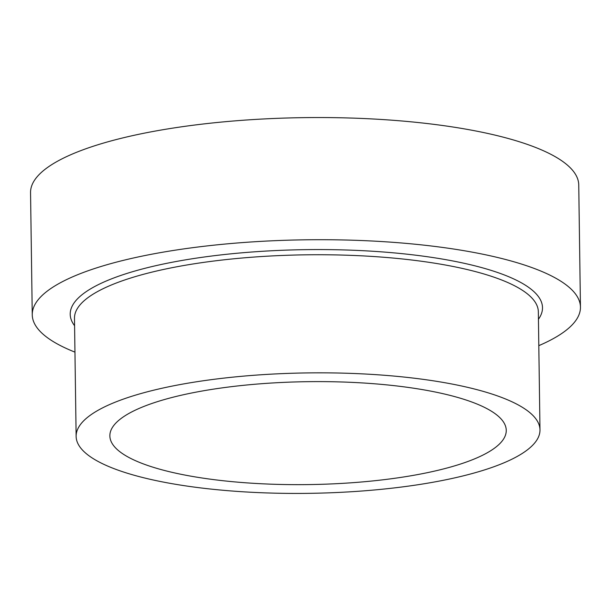 <?xml version="1.0" encoding="UTF-8"?>
<svg xmlns="http://www.w3.org/2000/svg" width="611" height="611" viewBox="0 0 611 611"><rect width="100%" height="100%" fill="white"/><g stroke="black" fill="none" stroke-linecap="round" stroke-linejoin="round"><path stroke-width="0.92" d="M74.954 352.127A274.125 71.166 -0.8 0 1 32.253 314.795A274.125 71.166 -0.8 0 1 400.075 242.865A274.125 71.166 -0.8 0 1 580.45 307.134A274.125 71.166 -0.8 0 1 538.81 345.65M32.253 314.795L30.55 192.625A274.125 71.166 -0.8 0 1 398.364 120.695A274.125 71.166 -0.8 0 1 578.747 184.965L580.45 307.134M387.359 375.505A231.951 60.214 -0.8 0 1 539.987 429.892A231.951 60.214 -0.8 0 1 308.899 493.344A231.951 60.214 -0.8 0 1 76.131 436.369A231.951 60.214 -0.8 0 1 387.359 375.505M375.826 383.891A198.216 51.454 -0.8 0 1 506.252 430.365A198.216 51.454 -0.8 0 1 308.776 484.584A198.216 51.454 -0.8 0 1 109.865 435.903A198.216 51.454 -0.8 0 1 375.826 383.891M74.588 325.739A236.167 61.314 -0.8 0 1 152.895 266.358A236.167 61.314 -0.8 0 1 387.099 252.29A236.167 61.314 -0.8 0 1 538.444 319.263M76.131 436.369L74.481 318.278A231.951 60.214 -0.8 0 1 385.709 257.414A231.951 60.214 -0.8 0 1 538.337 311.801L539.987 429.892"/></g></svg>
